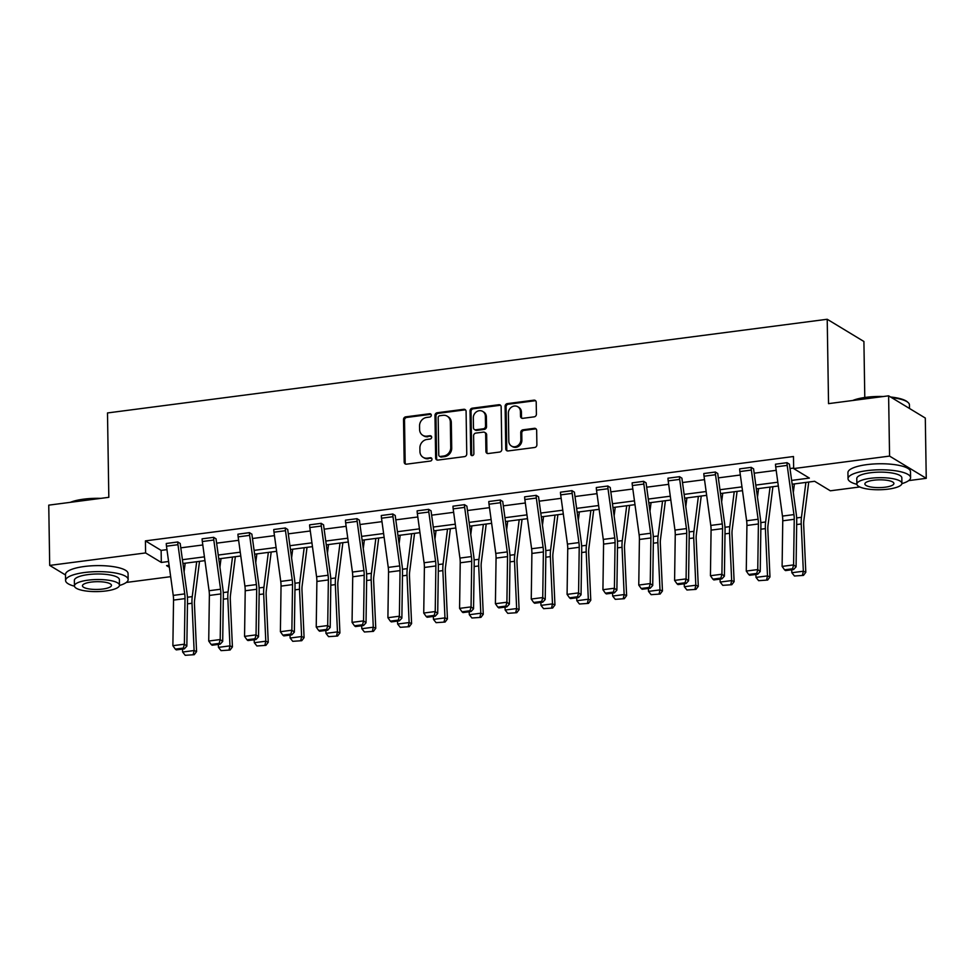 <?xml version="1.0" encoding="UTF-8"?>
<svg xmlns="http://www.w3.org/2000/svg" width="975" height="975" viewBox="0 0 975 975"><rect width="100%" height="100%" fill="white"/><g stroke="black" fill="none" stroke-linecap="round" stroke-linejoin="round"><path stroke-width="1.46" d="M431.303 415.179A1.718 1.523 -58.8 0 0 429.695 413.729L405.734 416.849A2.462 2.182 -58.8 0 0 403.516 419.506L404.186 462.101A2.462 2.182 -58.8 0 0 406.477 464.173L430.438 461.053A1.718 1.523 -58.8 0 0 431.303 457.933A1.718 1.523 -58.8 0 0 430.389 457.75L427.282 458.153A7.861 6.971 -58.8 0 1 423.089 457.299A7.861 6.971 -58.8 0 1 419.945 451.51L419.896 447.964A7.861 6.971 -58.8 0 1 426.989 439.457L430.097 439.055A1.718 1.523 -58.8 0 0 430.962 435.923A1.718 1.523 -58.8 0 0 430.036 435.74L426.94 436.142A7.861 6.971 -58.8 0 1 422.748 435.289A7.861 6.971 -58.8 0 1 419.603 429.512L419.543 425.953A7.861 6.971 -58.8 0 1 426.648 417.446L429.743 417.044A1.718 1.523 -58.8 0 0 431.303 415.179M431.035 414.326A1.718 1.523 -58.8 0 0 430.682 414.326L406.721 417.446A2.462 2.182 -58.8 0 0 404.515 420.115L405.173 462.698A2.462 2.182 -58.8 0 0 405.71 464.137M431.73 458.335A1.718 1.523 -58.8 0 0 431.377 458.347L427.282 458.153M431.389 436.337A1.718 1.523 -58.8 0 0 431.035 436.337L426.94 436.142M534.19 416.849A2.462 2.182 -58.8 0 0 536.408 414.192L536.213 402.236A2.462 2.182 -58.8 0 0 533.922 400.164L507.317 403.626A2.462 2.182 -58.8 0 0 505.099 406.283L505.769 448.878A2.462 2.182 -58.8 0 0 508.06 450.95L534.666 447.488A2.462 2.182 -58.8 0 0 536.884 444.832L536.664 430.389A2.462 2.182 -58.8 0 0 534.373 428.317L522.978 429.804A2.462 2.182 -58.8 0 0 520.76 432.461L520.869 439.628A6.569 5.826 -58.8 0 1 517.701 445.673A6.569 5.826 -58.8 0 1 511.436 446.026A6.569 5.826 -58.8 0 1 508.816 441.188L508.377 413.156A6.569 5.826 -58.8 0 1 511.546 407.111A6.569 5.826 -58.8 0 1 517.81 406.746A6.569 5.826 -58.8 0 1 520.431 411.584L520.504 416.252A2.462 2.182 -58.8 0 0 522.795 418.324L534.19 416.849M65.508 574.994L49.701 565.415L48.75 505.148L108.822 497.323L107.494 412.949L827.214 319.264L828.543 403.638L888.615 395.826L889.566 456.093L926.25 478.323L908.712 480.602M49.701 565.415L145.604 552.935L161.326 562.453L168.59 561.503M791.639 480.407L809.372 478.091L793.65 468.573L793.467 456.519L145.421 540.881L145.604 552.935M793.65 468.573L889.566 456.093M466.087 411.365A2.462 2.182 -58.8 0 0 463.795 409.293L437.19 412.754A2.462 2.182 -58.8 0 0 434.972 415.411L435.642 458.006A2.462 2.182 -58.8 0 0 437.933 460.078L464.539 456.617A2.462 2.182 -58.8 0 0 466.757 453.96L466.087 411.365M472.253 408.196L498.859 404.722A2.462 2.182 -58.8 0 1 501.15 406.807L501.82 449.39A2.462 2.182 -58.8 0 1 499.602 452.059L488.219 453.533A2.462 2.182 -58.8 0 1 485.928 451.462L485.66 434.192A2.462 2.182 -58.8 0 0 483.368 432.12L475.812 433.095A2.462 2.182 -58.8 0 0 473.594 435.764L473.874 453.741A1.718 1.523 -58.8 0 1 470.718 454.155L470.035 410.853A2.462 2.182 -58.8 0 1 472.253 408.196L473.241 408.793L499.858 405.332L498.859 404.722M888.615 395.826L925.299 418.043L926.25 478.323M864.788 397.495L863.911 341.494L827.214 319.264M859.779 486.964L830.347 490.803L814.625 481.284L792.163 484.209M170.662 576.676L126.275 582.453M182.423 559.711L204.421 556.847M218.254 555.043L240.264 552.179M254.085 550.375L276.096 547.511M289.928 545.707L311.927 542.843M325.76 541.052L347.77 538.188M361.603 536.384L383.602 533.52M397.434 531.716L419.445 528.852M433.278 527.048L455.276 524.184M469.109 522.393L491.12 519.529M504.952 517.725L526.951 514.861M540.784 513.057L562.794 510.193M576.615 508.389L598.626 505.525M612.458 503.734L634.457 500.87M648.29 499.066L670.3 496.202M684.133 494.398L706.132 491.534M719.964 489.73L741.975 486.866M755.808 485.075L777.806 482.211M169.102 565.305L166.579 565.634L169.382 567.34M778.33 486.001L756.32 488.865M742.499 490.669L720.488 493.533M706.656 495.337L684.657 498.201M670.824 500.004L648.814 502.868M634.981 504.66L612.982 507.524M599.15 509.328L577.139 512.192M563.306 513.996L541.308 516.86M527.475 518.663L505.464 521.528M491.632 523.319L469.633 526.183M455.8 527.987L433.79 530.851M419.969 532.655L397.958 535.519M384.126 537.322L362.127 540.187M348.294 541.978L326.284 544.842M312.451 546.646L290.452 549.51M276.62 551.314L254.609 554.178M240.776 555.982L218.778 558.846M204.945 560.637L182.934 563.501M145.421 540.881L161.131 550.4L166.957 549.644M180.789 547.84L202.788 544.976M216.621 543.173L238.631 540.308M252.464 538.505L274.462 535.641M288.295 533.849L310.306 530.985M324.139 529.181L346.137 526.317M359.97 524.513L381.981 521.649M395.813 519.846L417.812 516.982M431.645 515.19L453.655 512.326M467.476 510.522L489.487 507.658M503.319 505.854L525.318 502.99M539.151 501.187L561.161 498.322M574.994 496.531L596.992 493.667M610.825 491.863L632.836 488.999M646.669 487.195L668.667 484.331M682.5 482.528L704.511 479.663M718.343 477.872L740.342 475.008M754.175 473.204L776.185 470.34M790.006 468.536L793.65 468.061M161.131 550.4L161.326 562.453M786.983 462.698L775.503 464.197L786.983 462.698A8.763 3.315 82.6 0 0 787.191 465.392L793.943 514.593A12.517 4.729 -97.4 0 1 794.247 519.297L793.589 564.903L796.075 566.828L796.721 521.235A18.769 7.093 82.6 0 0 796.283 514.178L789.518 464.977A2.498 0.951 -97.4 0 1 789.457 464.21L786.983 462.662M751.152 467.366L739.659 468.865L751.152 467.366A8.763 3.315 82.6 0 0 751.359 470.06L758.111 519.261A12.517 4.729 -97.4 0 1 758.404 523.965L757.758 569.571L760.232 571.496L760.89 525.903A18.769 7.093 82.6 0 0 760.439 518.846L753.687 469.645A2.498 0.951 -97.4 0 1 753.626 468.865L751.152 467.317M715.309 472.034L703.828 473.533L715.309 472.034A8.763 3.315 82.6 0 0 715.516 474.727L722.268 523.928A12.517 4.729 -97.4 0 1 722.572 528.633L721.914 574.226L724.401 576.164L725.047 530.558A18.769 7.093 82.6 0 0 724.608 523.502L717.844 474.301A2.498 0.951 -97.4 0 1 717.795 473.533L715.309 471.985M679.477 476.702L667.985 478.189L679.477 476.702A8.763 3.315 82.6 0 0 679.685 479.383L686.437 528.596A12.517 4.729 -97.4 0 1 686.729 533.301L686.083 578.894L688.557 580.832L689.215 535.226A18.769 7.093 82.6 0 0 688.764 528.17L682.013 478.969A2.498 0.951 -97.4 0 1 681.952 478.201L679.477 476.653M632.153 482.857L643.634 481.37A8.763 3.315 82.6 0 0 643.841 484.051L650.605 533.252A12.517 4.729 -97.4 0 1 650.898 537.956L650.24 583.562L652.726 585.487L653.372 539.894A18.769 7.093 82.6 0 0 652.933 532.837L646.181 483.637A2.498 0.951 -97.4 0 1 646.12 482.869L643.634 481.321L632.153 482.857A8.763 3.315 82.6 0 0 632.361 485.55L639.112 534.751A12.517 4.729 -97.4 0 1 639.417 539.455L638.759 585.061L650.24 583.562L649.228 587.438L641.184 588.486L642.172 589.253L650.215 588.205L649.228 587.438M607.803 486.025L596.31 487.524L607.803 486.025A8.763 3.315 82.6 0 0 608.01 488.719L614.762 537.92A12.517 4.729 -97.4 0 1 615.067 542.624L614.408 588.23L616.883 590.155L617.541 544.562A18.769 7.093 82.6 0 0 617.09 537.505L610.338 488.304A2.498 0.951 -97.4 0 1 610.277 487.524L607.803 485.977M560.479 492.192L571.959 490.693A8.763 3.315 82.6 0 0 572.167 493.387L578.931 542.587A12.517 4.729 -97.4 0 1 579.223 547.292L578.577 592.885L581.051 594.823L581.709 549.217A18.769 7.093 82.6 0 0 581.258 542.161L574.507 492.96A2.498 0.951 -97.4 0 1 574.446 492.192L571.959 490.644L560.479 492.192A8.763 3.315 82.6 0 0 560.686 494.873L567.438 544.087A12.517 4.729 -97.4 0 1 567.742 548.791L567.084 594.384L578.577 592.885L577.553 596.761L569.51 597.809L570.497 598.589L578.541 597.541L577.553 596.761M536.128 495.361L524.635 496.848L536.128 495.361A8.763 3.315 82.6 0 0 536.335 498.054L543.087 547.255A12.517 4.729 -97.4 0 1 543.392 551.96L542.734 597.553L545.22 599.491L545.866 553.885A18.769 7.093 82.6 0 0 545.415 546.829L538.663 497.628A2.498 0.951 -97.4 0 1 538.602 496.86L536.128 495.312M500.297 500.029L488.804 501.516L500.297 500.029A8.763 3.315 82.6 0 0 500.504 502.71L507.256 551.911A12.517 4.729 -97.4 0 1 507.548 556.615L506.903 602.221L509.377 604.147L510.035 558.553A18.769 7.093 82.6 0 0 509.584 551.497L502.832 502.296A2.498 0.951 -97.4 0 1 502.771 501.528L500.285 499.98M464.453 504.684L452.973 506.183L464.453 504.684A8.763 3.315 82.6 0 0 464.661 507.378L471.413 556.579A12.517 4.729 -97.4 0 1 471.717 561.283L471.059 606.889L473.545 608.814L474.191 563.221A18.769 7.093 82.6 0 0 473.753 556.164L466.988 506.963A2.498 0.951 -97.4 0 1 466.928 506.196L464.453 504.636M428.622 509.352L417.129 510.851L428.622 509.352A8.763 3.315 82.6 0 0 428.829 512.046L435.581 561.247A12.517 4.729 -97.4 0 1 435.874 565.951L435.228 611.544L437.702 613.482L438.36 567.877A18.769 7.093 82.6 0 0 437.909 560.82L431.157 511.619A2.498 0.951 -97.4 0 1 431.096 510.851L428.622 509.303M392.779 514.02L381.298 515.507L392.779 514.02A8.763 3.315 82.6 0 0 392.986 516.713L399.738 565.914A12.517 4.729 -97.4 0 1 400.043 570.619L399.384 616.212L401.871 618.15L402.517 572.544A18.769 7.093 82.6 0 0 402.078 565.488L395.314 516.287A2.498 0.951 -97.4 0 1 395.265 515.519L392.779 513.971M356.947 518.688L345.455 520.175L356.947 518.688A8.763 3.315 82.6 0 0 357.155 521.369L363.907 570.57A12.517 4.729 -97.4 0 1 364.199 575.274L363.553 620.88L366.027 622.818L366.685 577.212A18.769 7.093 82.6 0 0 366.234 570.156L359.482 520.955A2.498 0.951 -97.4 0 1 359.422 520.187L356.947 518.639M321.104 523.343L309.623 524.842L321.104 523.343A8.763 3.315 82.6 0 0 321.311 526.037L328.075 575.238A12.517 4.729 -97.4 0 1 328.368 579.942L327.71 625.548L330.196 627.473L330.842 581.88A18.769 7.093 82.6 0 0 330.403 574.823L323.651 525.622A2.498 0.951 -97.4 0 1 323.59 524.855L321.104 523.295M285.273 528.011L273.78 529.51L285.273 528.011A8.763 3.315 82.6 0 0 285.48 530.705L292.232 579.906A12.517 4.729 -97.4 0 1 292.537 584.61L291.878 630.203L294.353 632.141L295.011 586.548A18.769 7.093 82.6 0 0 294.56 579.479L287.808 530.278A2.498 0.951 -97.4 0 1 287.747 529.51L285.273 527.962M237.949 534.178L249.429 532.679A8.763 3.315 82.6 0 0 249.637 535.372L256.401 584.573A12.517 4.729 -97.4 0 1 256.693 589.278L256.047 634.871L258.521 636.809L259.179 591.203A18.769 7.093 82.6 0 0 258.728 584.147L251.977 534.946A2.498 0.951 -97.4 0 1 251.916 534.178L249.429 532.63L237.949 534.178A8.763 3.315 82.6 0 0 238.156 536.859L244.908 586.06A12.517 4.729 -97.4 0 1 245.212 590.765L244.554 636.37L256.047 634.871L255.023 638.747L246.98 639.795L247.967 640.563L256.011 639.515L255.023 638.747M213.598 537.347L202.105 538.834L213.598 537.347A8.763 3.315 82.6 0 0 213.805 540.028L220.557 589.229A12.517 4.729 -97.4 0 1 220.862 593.933L220.204 639.539L222.69 641.477L223.336 595.871A18.769 7.093 82.6 0 0 222.885 588.815L216.133 539.614A2.498 0.951 -97.4 0 1 216.072 538.846L213.598 537.298M166.274 543.502L177.767 542.003A8.763 3.315 82.6 0 0 177.974 544.696L184.726 593.897A12.517 4.729 -97.4 0 1 185.018 598.601L184.373 644.207L186.847 646.132L187.505 600.539A18.769 7.093 82.6 0 0 187.054 593.482L180.302 544.282A2.498 0.951 -97.4 0 1 180.241 543.514L177.755 541.954L166.274 543.502A8.763 3.315 82.6 0 0 166.481 546.195L173.233 595.396A12.517 4.729 -97.4 0 1 173.538 600.1L172.88 645.694L184.373 644.207L183.349 648.082L175.305 649.118L176.292 649.898L184.336 648.85L183.349 648.082M422.748 435.289L423.735 435.898A7.861 6.971 -58.8 0 0 427.928 436.739M423.089 457.299L424.088 457.897A7.861 6.971 -58.8 0 0 428.281 458.75M465.562 409.939A2.462 2.182 -58.8 0 0 464.795 409.89L438.177 413.351A2.462 2.182 -58.8 0 0 435.959 416.02L436.629 458.603A2.462 2.182 -58.8 0 0 437.166 460.042M439.725 415.74A1.718 1.523 -58.8 0 0 438.165 417.605L438.762 454.996A1.718 1.523 -58.8 0 0 440.359 456.446L443.637 456.02A7.861 6.971 -58.8 0 0 450.73 447.513L450.328 421.956A7.861 6.971 -58.8 0 0 447.184 416.167A7.861 6.971 -58.8 0 0 442.991 415.326L439.725 415.74M439.445 456.263L440.432 456.861A1.718 1.523 -58.8 0 0 441.358 457.043L440.359 456.446M447.184 416.167L448.171 416.776A7.861 6.971 -58.8 0 1 451.315 422.553L451.717 448.11A7.861 6.971 -58.8 0 1 444.624 456.617L441.358 457.043M500.626 405.368A2.462 2.182 -58.8 0 0 499.858 405.332M484.673 432.376L485.66 432.985A2.462 2.182 -58.8 0 1 486.647 434.789L486.915 452.059A2.462 2.182 -58.8 0 0 487.451 453.497M473.241 408.793A2.462 2.182 -58.8 0 0 471.023 411.45L471.705 454.752A1.718 1.523 -58.8 0 0 471.973 455.605M485.367 416.264A6.569 5.826 -58.8 0 0 482.747 411.426A6.569 5.826 -58.8 0 0 476.482 411.791A6.569 5.826 -58.8 0 0 473.314 417.836L473.46 427.708A2.462 2.182 -58.8 0 0 475.751 429.792L483.308 428.805A2.462 2.182 -58.8 0 0 485.526 426.148L485.367 416.264L486.367 416.861A6.569 5.826 -58.8 0 0 483.734 412.035L482.747 411.426M474.447 429.524L475.434 430.121A2.462 2.182 -58.8 0 0 476.751 430.389L475.751 429.792M486.367 416.861L486.525 426.745A2.462 2.182 -58.8 0 1 484.307 429.402L476.751 430.389M517.81 406.746L518.798 407.343A6.569 5.826 -58.8 0 1 521.43 412.181L521.503 416.861A2.462 2.182 -58.8 0 0 522.027 418.287M511.436 446.026L512.436 446.623A6.569 5.826 -58.8 0 0 518.7 446.27A6.569 5.826 -58.8 0 0 521.869 440.225L520.869 439.628M536.128 428.963A2.462 2.182 -58.8 0 0 535.36 428.927L523.977 430.402A2.462 2.182 -58.8 0 0 521.759 433.071L521.869 440.225M535.689 400.81A2.462 2.182 -58.8 0 0 534.922 400.762L508.304 404.223A2.462 2.182 -58.8 0 0 506.086 406.892L506.756 449.475A2.462 2.182 -58.8 0 0 507.293 450.913M185.226 655.31L194.257 654.688L185.226 655.31L182.63 652.031L182.496 649.094M184.08 571.85L185.177 563.209M182.63 652.031L194.11 650.532L192.002 603.269A18.769 7.093 -97.4 0 1 192.233 596.615L196.67 561.722M193.269 654.262L194.11 650.532L196.572 651.605L194.257 654.688M199.522 561.344L194.622 599.893A12.517 4.729 82.6 0 0 194.464 604.329L196.572 651.605M184.336 648.85L186.847 646.132M172.88 645.694L175.305 649.118M70.285 502.344A30.53 8.178 -0.9 0 1 83.618 499.163A30.53 8.178 -0.9 0 1 100.864 498.359M97.268 498.834A31.285 8.373 179.1 0 0 83.326 499.712A31.285 8.373 179.1 0 0 71.931 502.125M119.462 585.487A31.285 8.373 179.1 0 0 128.152 579.528A31.285 8.373 179.1 0 0 84.472 572.52A31.285 8.373 179.1 0 0 65.593 580.515A31.285 8.373 179.1 0 0 74.466 586.194M128.152 579.528L128.054 573.507A31.285 8.373 179.1 0 0 84.386 566.487A31.285 8.373 179.1 0 0 65.496 574.482L65.593 580.515M74.441 585.926L74.356 580.381A22.523 6.033 -0.9 0 1 87.945 574.616A22.523 6.033 -0.9 0 1 119.389 579.674L119.474 585.219A22.523 6.033 179.1 0 0 88.03 580.162A22.523 6.033 179.1 0 0 74.441 585.926A22.523 6.033 179.1 0 0 105.885 590.972A22.523 6.033 179.1 0 0 119.474 585.219M102.704 589.046A14.515 3.888 179.1 0 0 111.467 585.341A14.515 3.888 179.1 0 0 91.211 582.087A14.515 3.888 179.1 0 0 82.448 585.792A14.515 3.888 179.1 0 0 102.704 589.046M852.723 400.493A30.53 8.178 -0.9 0 1 866.056 397.312A30.53 8.178 -0.9 0 1 883.301 396.52M879.706 396.983A31.285 8.373 179.1 0 0 865.763 397.861A31.285 8.373 179.1 0 0 854.368 400.286M901.887 483.637A31.285 8.373 179.1 0 0 910.577 477.677A31.285 8.373 179.1 0 0 866.909 470.669A31.285 8.373 179.1 0 0 848.031 478.664A31.285 8.373 179.1 0 0 856.903 484.343M910.577 477.677L910.479 471.656A31.285 8.373 179.1 0 0 866.812 464.636A31.285 8.373 179.1 0 0 847.933 472.643L848.031 478.664M856.867 484.075L856.781 478.53A22.523 6.033 -0.9 0 1 870.382 472.765A22.523 6.033 -0.9 0 1 901.826 477.823L901.912 483.368A22.523 6.033 179.1 0 0 870.468 478.311A22.523 6.033 179.1 0 0 856.867 484.075A22.523 6.033 179.1 0 0 888.31 489.121A22.523 6.033 179.1 0 0 901.912 483.368M885.142 487.207A14.515 3.888 179.1 0 0 893.904 483.49A14.515 3.888 179.1 0 0 873.637 480.236A14.515 3.888 179.1 0 0 864.874 483.941A14.515 3.888 179.1 0 0 885.142 487.207M909.492 408.476L909.431 404.881A31.285 8.373 179.1 0 0 908.164 402.565A31.285 8.373 179.1 0 0 891.564 397.605M890.553 396.996A30.53 8.178 -0.9 0 1 907.432 401.919L908.164 402.565M221.069 650.642L230.1 650.02L221.069 650.642L218.461 647.363L218.327 644.426M219.923 567.182L221.02 558.553M218.461 647.363L229.954 645.877L227.833 598.601A18.769 7.093 -97.4 0 1 228.065 591.947L232.501 557.054M229.113 649.594L229.954 645.877L232.416 646.937L230.1 650.02M235.353 556.688L230.453 595.225A12.517 4.729 82.6 0 0 230.307 599.662L232.416 646.937M256.9 645.974L265.931 645.352L256.9 645.974L254.304 642.708L254.17 639.758M255.755 562.526L256.852 553.885M254.304 642.708L265.785 641.209L263.677 593.933A18.769 7.093 -97.4 0 1 263.908 587.291L268.344 552.386M264.944 644.938L265.785 641.209L268.247 642.269L265.931 645.352M271.196 552.021L266.297 590.57A12.517 4.729 82.6 0 0 266.138 594.994L268.247 642.269M202.105 538.834A8.763 3.315 82.6 0 0 202.325 541.527L209.077 590.728A12.517 4.729 -97.4 0 1 209.369 595.433L208.723 641.038L220.204 639.539L219.18 643.415L211.148 644.463L212.136 645.231L220.179 644.182L219.18 643.415M220.179 644.182L222.69 641.477M208.723 641.038L211.148 644.463M256.011 639.515L258.521 636.809M244.554 636.37L246.98 639.795M292.744 641.318L301.762 640.697L292.744 641.318L290.136 638.04L290.002 635.091M291.598 557.858L292.695 549.217M290.136 638.04L301.616 636.541L299.508 589.266A18.769 7.093 -97.4 0 1 299.739 582.623L304.176 547.731M300.775 640.27L301.616 636.541L304.09 637.601L301.762 640.697M307.027 547.353L302.128 585.902A12.517 4.729 82.6 0 0 301.982 590.326L304.09 637.601M273.78 529.51A8.763 3.315 82.6 0 0 273.987 532.192L280.751 581.405A12.517 4.729 -97.4 0 1 281.044 586.109L280.398 631.703L291.878 630.203L290.855 634.079L282.811 635.127L283.81 635.907L291.842 634.859L290.855 634.079M291.842 634.859L294.353 632.141M280.398 631.703L282.811 635.127M328.575 636.651L337.606 636.029L328.575 636.651L325.967 633.372L325.845 630.435M327.429 553.191L328.526 544.55M325.967 633.372L337.46 631.873L335.351 584.598A18.769 7.093 -97.4 0 1 335.583 577.956L340.019 543.063M336.619 635.602L337.46 631.873L339.922 632.946L337.606 636.029M342.871 542.685L337.972 581.234A12.517 4.729 82.6 0 0 337.813 585.67L339.922 632.946M309.623 524.842A8.763 3.315 82.6 0 0 309.831 527.536L316.582 576.737A12.517 4.729 -97.4 0 1 316.887 581.441L316.229 627.035L327.71 625.548L326.698 629.423L318.654 630.459L319.642 631.239L327.685 630.191L326.698 629.423M327.685 630.191L330.196 627.473M316.229 627.035L318.654 630.459M364.418 631.983L373.437 631.361L364.418 631.983L361.81 628.704L361.676 625.767M363.273 548.523L364.37 539.894M361.81 628.704L373.291 627.217L371.183 579.942A18.769 7.093 -97.4 0 1 371.414 573.288L375.85 538.395M372.45 630.935L373.291 627.217L375.765 628.278L373.437 631.361M378.702 538.029L373.803 576.566A12.517 4.729 82.6 0 0 373.644 581.003L375.765 628.278M345.455 520.175A8.763 3.315 82.6 0 0 345.662 522.868L352.426 572.069A12.517 4.729 -97.4 0 1 352.718 576.773L352.06 622.379L363.553 620.88L362.529 624.756L354.486 625.804L355.485 626.572L363.517 625.523L362.529 624.756M363.517 625.523L366.027 622.818M352.06 622.379L354.486 625.804M400.25 627.315L409.281 626.693L400.25 627.315L397.642 624.037L397.52 621.099M399.104 543.867L400.201 535.226M397.642 624.037L409.134 622.55L407.026 575.274A18.769 7.093 -97.4 0 1 407.258 568.632L411.694 533.727M408.293 626.267L409.134 622.55L411.596 623.61L409.281 626.693M414.546 533.362L409.646 571.911A12.517 4.729 82.6 0 0 409.488 576.335L411.596 623.61M381.298 515.507A8.763 3.315 82.6 0 0 381.505 518.2L388.257 567.401A12.517 4.729 -97.4 0 1 388.55 572.106L387.904 617.711L399.384 616.212L398.361 620.088L390.329 621.136L391.316 621.904L399.36 620.856L398.361 620.088M399.36 620.856L401.871 618.15M387.904 617.711L390.329 621.136M436.093 622.659L445.112 622.038L436.093 622.659L433.485 619.381L433.351 616.432M434.935 539.199L436.044 530.558M433.485 619.381L444.966 617.882L442.857 570.607A18.769 7.093 -97.4 0 1 443.089 563.964L447.525 529.059M444.125 621.611L444.966 617.882L447.44 618.942L445.112 622.038M450.377 528.694L445.477 567.243A12.517 4.729 82.6 0 0 445.319 571.667L447.44 618.942M417.129 510.851A8.763 3.315 82.6 0 0 417.337 513.533L424.088 562.746A12.517 4.729 -97.4 0 1 424.393 567.45L423.735 613.043L435.228 611.544L434.204 615.42L426.16 616.468L427.16 617.248L435.191 616.2L434.204 615.42M435.191 616.2L437.702 613.482M423.735 613.043L426.16 616.468M471.924 617.992L480.955 617.37L471.924 617.992L469.316 614.713L469.182 611.776M470.779 534.532L471.876 525.891M469.316 614.713L480.809 613.214L478.701 565.939A18.769 7.093 -97.4 0 1 478.932 559.297L483.356 524.404M479.968 616.943L480.809 613.214L483.271 614.287L480.955 617.37M486.208 524.026L481.309 562.575A12.517 4.729 82.6 0 0 481.163 567.011L483.271 614.287M452.973 506.183A8.763 3.315 82.6 0 0 453.18 508.877L459.932 558.078A12.517 4.729 -97.4 0 1 460.224 562.782L459.578 608.376L471.059 606.889L470.035 610.752L462.004 611.8L462.991 612.58L471.035 611.532L470.035 610.752M471.035 611.532L473.545 608.814M459.578 608.376L462.004 611.8M507.756 613.324L516.787 612.702L507.756 613.324L505.16 610.045L505.026 607.108M506.61 529.864L507.707 521.235M505.16 610.045L516.64 608.558L514.532 561.283A18.769 7.093 -97.4 0 1 514.763 554.629L519.2 519.736M515.799 612.276L516.64 608.558L519.102 609.619L516.787 612.702M522.052 519.37L517.152 557.907A12.517 4.729 82.6 0 0 516.994 562.343L519.102 609.619M488.804 501.516A8.763 3.315 82.6 0 0 489.011 504.209L495.763 553.41A12.517 4.729 -97.4 0 1 496.068 558.114L495.41 603.72L506.903 602.221L505.879 606.097L497.835 607.145L498.822 607.913L506.866 606.864L505.879 606.097M506.866 606.864L509.377 604.147M495.41 603.72L497.835 607.145M543.599 608.656L552.63 608.034L543.599 608.656L540.991 605.378L540.857 602.44M542.453 525.208L543.55 516.567M540.991 605.378L552.484 603.891L550.363 556.615A18.769 7.093 -97.4 0 1 550.595 549.973L555.031 515.068M551.643 607.608L552.484 603.891L554.946 604.951L552.63 608.034M557.883 514.702L552.983 553.252A12.517 4.729 82.6 0 0 552.837 557.676L554.946 604.951M524.635 496.848A8.763 3.315 82.6 0 0 524.855 499.541L531.607 548.742A12.517 4.729 -97.4 0 1 531.899 553.447L531.253 599.052L542.734 597.553L541.71 601.429L533.678 602.477L534.666 603.245L542.709 602.197L541.71 601.429M542.709 602.197L545.22 599.491M531.253 599.052L533.678 602.477M579.43 604L588.461 603.379L579.43 604L576.834 600.722L576.7 597.773M578.285 520.54L579.382 511.899M576.834 600.722L588.315 599.223L586.207 551.947A18.769 7.093 -97.4 0 1 586.438 545.305L590.874 510.4M587.474 602.952L588.315 599.223L590.777 600.283L588.461 603.379M593.726 510.035L588.827 548.584A12.517 4.729 82.6 0 0 588.668 553.008L590.777 600.283M578.541 597.541L581.051 594.823M567.084 594.384L569.51 597.809M615.274 599.332L624.293 598.711L615.274 599.332L612.666 596.054L612.532 593.117M614.128 515.872L615.225 507.232M612.666 596.054L624.146 594.555L622.038 547.28A18.769 7.093 -97.4 0 1 622.269 540.638L626.706 505.745M623.305 598.284L624.146 594.555L626.62 595.615L624.293 598.711M629.557 505.367L624.658 543.916A12.517 4.729 82.6 0 0 624.512 548.352L626.62 595.615M596.31 487.524A8.763 3.315 82.6 0 0 596.517 490.218L603.281 539.419A12.517 4.729 -97.4 0 1 603.574 544.123L602.928 589.717L614.408 588.23L613.385 592.093L605.341 593.141L606.34 593.921L614.372 592.873L613.385 592.093M614.372 592.873L616.883 590.155M602.928 589.717L605.341 593.141M651.105 594.665L660.136 594.043L651.105 594.665L648.497 591.386L648.375 588.449M649.959 511.205L651.056 502.576M648.497 591.386L659.99 589.899L657.881 542.624A18.769 7.093 -97.4 0 1 658.113 535.97L662.549 501.077M659.149 593.617L659.99 589.899L662.452 590.96L660.136 594.043M665.401 500.699L660.502 539.248A12.517 4.729 82.6 0 0 660.343 543.684L662.452 590.96M650.215 588.205L652.726 585.487M638.759 585.061L641.184 588.486M686.948 589.997L695.967 589.375L686.948 589.997L684.34 586.718L684.206 583.781M685.803 506.549L686.9 497.908M684.34 586.718L695.821 585.232L693.713 537.956A18.769 7.093 -97.4 0 1 693.944 531.314L698.38 496.409M694.98 588.949L695.821 585.232L698.295 586.292L695.967 589.375M701.232 496.043L696.333 534.592A12.517 4.729 82.6 0 0 696.174 539.017L698.295 586.292M667.985 478.189A8.763 3.315 82.6 0 0 668.192 480.882L674.956 530.083A12.517 4.729 -97.4 0 1 675.248 534.788L674.59 580.393L686.083 578.894L685.059 582.77L677.016 583.818L678.015 584.586L686.047 583.538L685.059 582.77M686.047 583.538L688.557 580.832M674.59 580.393L677.016 583.818M722.78 585.341L731.811 584.72L722.78 585.341L720.172 582.063L720.05 579.113M721.634 501.881L722.731 493.24M720.172 582.063L731.664 580.564L729.556 533.288A18.769 7.093 -97.4 0 1 729.787 526.646L734.224 491.741M730.823 584.293L731.664 580.564L734.126 581.624L731.811 584.72M737.076 491.376L732.176 529.925A12.517 4.729 82.6 0 0 732.018 534.349L734.126 581.624M703.828 473.533A8.763 3.315 82.6 0 0 704.035 476.214L710.787 525.428A12.517 4.729 -97.4 0 1 711.08 530.132L710.434 575.725L721.914 574.226L720.891 578.102L712.859 579.15L713.846 579.93L721.89 578.882L720.891 578.102M721.89 578.882L724.401 576.164M710.434 575.725L712.859 579.15M758.623 580.673L767.642 580.052L758.623 580.673L756.015 577.395L755.881 574.458M757.465 497.213L758.574 488.572M756.015 577.395L767.496 575.896L765.387 528.621A18.769 7.093 -97.4 0 1 765.619 521.978L770.055 487.086M766.655 579.625L767.496 575.896L769.97 576.956L767.642 580.052M772.907 486.708L768.007 525.257A12.517 4.729 82.6 0 0 767.849 529.693L769.97 576.956M739.659 468.865A8.763 3.315 82.6 0 0 739.867 471.559L746.618 520.76A12.517 4.729 -97.4 0 1 746.923 525.464L746.265 571.058L757.758 569.571L756.734 573.434L748.69 574.482L749.69 575.262L757.721 574.214L756.734 573.434M757.721 574.214L760.232 571.496M746.265 571.058L748.69 574.482M794.454 576.006L803.485 575.384L794.454 576.006L791.846 572.727L791.712 569.79M793.309 492.546L794.406 483.917M791.846 572.727L803.339 571.228L801.231 523.965A18.769 7.093 -97.4 0 1 801.462 517.311L805.886 482.418M802.498 574.957L803.339 571.228L805.801 572.301L803.485 575.384M808.738 482.04L803.839 520.589A12.517 4.729 82.6 0 0 803.693 525.025L805.801 572.301M775.503 464.197A8.763 3.315 82.6 0 0 775.71 466.891L782.462 516.092A12.517 4.729 -97.4 0 1 782.754 520.796L782.108 566.402L793.589 564.903L792.565 568.778L784.534 569.827L785.521 570.594L793.565 569.546L792.565 568.778M793.565 569.546L796.075 566.828M782.108 566.402L784.534 569.827M430.682 414.326L429.695 413.729M431.377 458.347L430.389 457.75M431.035 436.337L430.036 435.74M405.173 462.698L404.186 462.101M404.515 420.115L403.516 419.506M406.721 417.446L405.734 416.849M436.629 458.603L435.642 458.006M435.959 416.02L434.972 415.411M438.177 413.351L437.19 412.754M464.795 409.89L463.795 409.293M444.624 456.617L443.637 456.02M451.717 448.11L450.73 447.513M451.315 422.553L450.328 421.956M486.915 452.059L485.928 451.462M486.647 434.789L485.66 434.192M471.705 454.752L470.718 454.155M471.023 411.45L470.035 410.853M484.307 429.402L483.308 428.805M486.525 426.745L485.526 426.148M521.503 416.861L520.504 416.252M521.43 412.181L520.431 411.584M521.759 433.071L520.76 432.461M523.977 430.402L522.978 429.804M535.36 428.927L534.373 428.317M506.756 449.475L505.769 448.878M506.086 406.892L505.099 406.283M508.304 404.223L507.317 403.626M534.922 400.762L533.922 400.164M187.456 603.854L192.002 603.269M187.419 597.248L192.233 596.615M184.726 593.897L173.233 595.396M185.018 598.601L173.538 600.1M177.974 544.696L166.481 546.195M223.287 599.186L227.833 598.601M223.263 592.581L228.065 591.947M259.131 594.531L263.677 593.933M259.094 587.913L263.908 587.291M220.557 589.229L209.077 590.728M220.862 593.933L209.369 595.433M213.805 540.028L202.325 541.527M256.401 584.573L244.908 586.06M256.693 589.278L245.212 590.765M249.637 535.372L238.156 536.859M294.962 589.863L299.508 589.266M294.938 583.245L299.739 582.623M292.232 579.906L280.751 581.405M292.537 584.61L281.044 586.109M285.48 530.705L273.987 532.192M330.805 585.195L335.351 584.598M330.769 578.589L335.583 577.956M328.075 575.238L316.582 576.737M328.368 579.942L316.887 581.441M321.311 526.037L309.831 527.536M366.637 580.527L371.183 579.942M366.612 573.922L371.414 573.288M363.907 570.57L352.426 572.069M364.199 575.274L352.718 576.773M357.155 521.369L345.662 522.868M402.468 575.872L407.026 575.274M402.443 569.254L407.258 568.632M399.738 565.914L388.257 567.401M400.043 570.619L388.55 572.106M392.986 516.713L381.505 518.2M438.311 571.204L442.857 570.607M438.275 564.586L443.089 563.964M435.581 561.247L424.088 562.746M435.874 565.951L424.393 567.45M428.829 512.046L417.337 513.533M474.143 566.536L478.701 565.939M474.118 559.918L478.932 559.297M471.413 556.579L459.932 558.078M471.717 561.283L460.224 562.782M464.661 507.378L453.18 508.877M509.986 561.868L514.532 561.283M509.949 555.263L514.763 554.629M507.256 551.911L495.763 553.41M507.548 556.615L496.068 558.114M500.504 502.71L489.011 504.209M545.817 557.212L550.363 556.615M545.793 550.595L550.595 549.973M543.087 547.255L531.607 548.742M543.392 551.96L531.899 553.447M536.335 498.054L524.855 499.541M581.661 552.545L586.207 551.947M581.624 545.927L586.438 545.305M578.931 542.587L567.438 544.087M579.223 547.292L567.742 548.791M572.167 493.387L560.686 494.873M617.492 547.877L622.038 547.28M617.467 541.259L622.269 540.638M614.762 537.92L603.281 539.419M615.067 542.624L603.574 544.123M608.01 488.719L596.517 490.218M653.335 543.209L657.881 542.624M653.299 536.603L658.113 535.97M650.605 533.252L639.112 534.751M650.898 537.956L639.417 539.455M643.841 484.051L632.361 485.55M689.167 538.541L693.713 537.956M689.142 531.936L693.944 531.314M686.437 528.596L674.956 530.083M686.729 533.301L675.248 534.788M679.685 479.383L668.192 480.882M724.998 533.886L729.556 533.288M724.973 527.268L729.787 526.646M722.268 523.928L710.787 525.428M722.572 528.633L711.08 530.132M715.516 474.727L704.035 476.214M760.841 529.218L765.387 528.621M760.805 522.6L765.619 521.978M758.111 519.261L746.618 520.76M758.404 523.965L746.923 525.464M751.359 470.06L739.867 471.559M796.672 524.55L801.231 523.965M796.648 517.944L801.462 517.311M793.943 514.593L782.462 516.092M794.247 519.297L782.754 520.796M787.191 465.392L775.71 466.891"/></g></svg>
